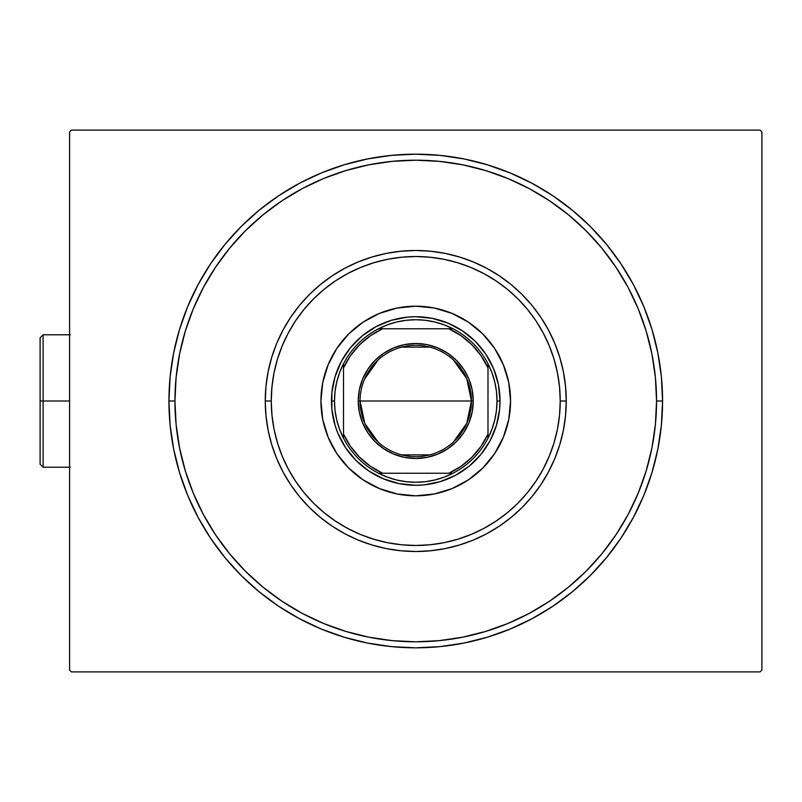 <?xml version="1.0" encoding="UTF-8"?>
<svg xmlns="http://www.w3.org/2000/svg" width="802" height="802" viewBox="0 0 802 802"><rect width="100%" height="100%" fill="white"/><g stroke="black" fill="none" stroke-linecap="round" stroke-linejoin="round"><path stroke-width="1.2" d="M174.946 401A240.8 240.8 0 0 0 203.407 514.553A240.8 240.8 0 0 1 203.407 287.447L193.282 308.85L185.322 331.096L179.578 354.023L176.109 377.401L174.946 401L168.931 401L174.946 401A240.8 240.8 0 0 1 415.747 160.2A240.8 240.8 0 0 1 656.547 401L662.572 401A246.826 246.826 0 0 1 415.747 647.826A246.826 246.826 0 0 1 168.931 401L170.114 425.19L173.673 449.15L179.558 472.649L187.718 495.456L198.074 517.35L210.525 538.122L224.951 557.58L241.222 575.525L259.166 591.796L278.625 606.222L299.397 618.673L321.291 629.029L344.098 637.189L367.597 643.074L391.556 646.633L415.747 647.826L439.937 646.633L463.897 643.074L487.395 637.189L510.202 629.029L532.097 618.673L552.879 606.222L572.327 591.796L590.282 575.525L606.543 557.58L620.969 538.122L633.43 517.35L643.785 495.456L651.946 472.649L657.83 449.15L661.379 425.19L662.572 401L661.379 376.81L657.83 352.85L651.946 329.351L643.785 306.544L633.43 284.65L620.969 263.878L606.543 244.42L590.282 226.475L572.327 210.204L552.879 195.778L532.097 183.327L510.202 172.971L487.395 164.811L463.897 158.926L439.937 155.367L415.747 154.174L391.556 155.367L367.597 158.926L344.098 164.811L321.291 172.971L299.397 183.327L278.625 195.778L259.166 210.204L241.222 226.475L224.951 244.42L210.525 263.878L198.074 284.65L187.718 306.544L179.558 329.351L173.673 352.85L170.114 376.81L168.931 401A246.826 246.826 0 0 1 415.747 154.174A246.826 246.826 0 0 1 662.572 401L656.547 401A240.8 240.8 0 0 1 628.096 514.553A240.8 240.8 0 0 0 628.096 287.447A240.8 240.8 0 0 1 415.747 641.801A240.8 240.8 0 0 1 174.946 401L176.109 424.599L179.578 447.977L185.322 470.904L193.282 493.15L203.377 514.513L215.527 534.784L229.613 553.761L245.482 571.275L262.986 587.144L282.103 601.31A240.8 240.8 0 0 1 215.437 534.643A240.8 240.8 0 0 0 282.103 601.31L302.234 613.37L323.597 623.475L345.852 631.435L368.77 637.169L392.148 640.638L415.747 641.801L439.356 640.638L462.724 637.169L485.651 631.435L507.897 623.475L529.26 613.37L549.53 601.219L568.508 587.144L586.021 571.275L601.891 553.761L616.056 534.643A240.8 240.8 0 0 1 549.4 601.31A240.8 240.8 0 0 0 616.056 534.643L628.116 514.513L638.222 493.15L646.181 470.904L651.926 447.977L655.394 424.599L656.547 401L655.394 377.401L651.926 354.023L646.181 331.096L638.222 308.85L628.116 287.487L615.966 267.216L601.891 248.239L586.021 230.725L568.508 214.856L549.4 200.69A240.8 240.8 0 0 1 616.056 267.357A240.8 240.8 0 0 0 549.4 200.69L529.26 188.63L507.897 178.525L485.651 170.565L462.724 164.831L439.356 161.362L415.747 160.2L392.148 161.362L368.77 164.831L345.852 170.565L323.597 178.525L302.234 188.63L281.963 200.781L262.986 214.856L245.482 230.725L229.613 248.239L215.437 267.357A240.8 240.8 0 0 1 282.103 200.69A240.8 240.8 0 0 0 215.437 267.357L203.407 287.447A240.8 240.8 0 0 0 174.946 401M302.194 613.34A240.8 240.8 0 0 0 529.31 613.34A240.8 240.8 0 0 1 302.194 613.34L302.194 613.34M760.096 130.094L71.408 130.094L760.096 130.094L761.9 131.909L761.9 670.091L761.9 131.909L760.096 130.094M71.408 671.906L760.096 671.906L71.408 671.906L69.594 670.091L69.594 131.909L69.594 670.091L71.408 671.906M761.9 670.091L760.096 671.906L761.9 670.091M69.594 131.909L71.408 130.094L69.594 131.909M302.194 188.66A240.8 240.8 0 0 1 529.31 188.66L529.31 188.66A240.8 240.8 0 0 0 302.194 188.66M566.252 401L560.227 401A144.48 144.48 0 0 1 415.747 545.48A144.48 144.48 0 0 1 271.266 401L265.251 401A150.505 150.505 0 0 0 415.747 551.505A150.505 150.505 0 0 0 566.252 401A150.505 150.505 0 0 1 415.747 551.505A150.505 150.505 0 0 1 265.251 401A150.505 150.505 0 0 1 415.747 250.495A150.505 150.505 0 0 1 566.252 401L565.52 415.747L563.355 430.363L559.766 444.689L554.794 458.594L548.478 471.947L540.889 484.619L532.087 496.478L522.172 507.415L511.225 517.34L499.365 526.132L486.694 533.731L473.34 540.047L459.436 545.019L445.11 548.608L430.504 550.773L415.747 551.505L401 550.773L386.384 548.608L372.058 545.019L358.153 540.047L344.8 533.731L332.138 526.132L320.269 517.34L309.331 507.415L299.407 496.478L290.615 484.619L283.016 471.947L276.7 458.594L271.728 444.689L268.139 430.363L265.973 415.747L265.251 401L265.973 386.253L268.139 371.637L271.728 357.311L276.7 343.406L283.016 330.053L290.615 317.381L299.407 305.522L309.331 294.585L320.269 284.66L332.138 275.868L344.8 268.269L358.153 261.953L372.058 256.981L386.384 253.392L401 251.226L415.747 250.495L430.504 251.226L445.11 253.392L459.436 256.981L473.34 261.953L486.694 268.269L499.365 275.868L511.225 284.66L522.172 294.585L532.087 305.522L540.889 317.381L548.478 330.053L554.794 343.406L559.766 357.311L563.355 371.637L565.52 386.253L566.252 401A150.505 150.505 0 0 0 415.747 250.495A150.505 150.505 0 0 0 265.251 401L271.266 401L271.968 415.165L274.043 429.19L277.492 442.945L282.264 456.288L288.329 469.11L295.617 481.27L304.068 492.659L313.582 503.165L324.088 512.689L335.477 521.13L347.637 528.418L360.459 534.483L373.812 539.255L387.567 542.703L401.591 544.789L415.747 545.48L429.912 544.789L443.937 542.703L457.691 539.255L471.035 534.483L483.857 528.418L496.017 521.13L507.405 512.689L517.912 503.165L527.435 492.659L535.876 481.27L543.165 469.11L549.23 456.288L554.012 442.945L557.45 429.19L559.535 415.165L560.227 401L559.535 386.835L557.45 372.81L554.012 359.055L549.23 345.712L543.165 332.89L535.876 320.73L527.435 309.341L517.912 298.835L507.405 289.311L496.017 280.87L483.857 273.582L471.035 267.517L457.691 262.745L443.937 259.297L429.912 257.211L415.747 256.52L401.591 257.211L387.567 259.297L373.812 262.745L360.459 267.517L347.637 273.582L335.477 280.87L324.088 289.311L313.582 298.835L304.068 309.341L295.617 320.73L288.329 332.89L282.264 345.712L277.492 359.055L274.043 372.81L271.968 386.835L271.266 401A144.48 144.48 0 0 1 415.747 256.52A144.48 144.48 0 0 1 560.227 401L566.252 401M336.87 348.379A94.816 94.816 0 0 0 320.93 401A94.816 94.816 0 0 1 415.747 306.184A94.816 94.816 0 0 1 510.563 401A94.816 94.816 0 0 0 494.623 348.379M494.543 348.268A94.816 94.816 0 0 0 489.09 340.91M488.989 340.79A94.816 94.816 0 0 0 482.854 334.023M482.734 333.893A94.816 94.816 0 0 0 475.967 327.757M475.837 327.657A94.816 94.816 0 0 0 468.478 322.203M468.368 322.123A94.816 94.816 0 0 0 363.136 322.123M363.015 322.203A94.816 94.816 0 0 0 355.657 327.657M355.537 327.757A94.816 94.816 0 0 0 348.77 333.893M348.639 334.023A94.816 94.816 0 0 0 342.504 340.79M342.404 340.91A94.816 94.816 0 0 0 336.95 348.268M494.623 453.621A94.816 94.816 0 0 0 510.563 401L508.739 419.496L503.345 437.28L494.583 453.681L482.794 468.047L468.428 479.837L452.037 488.598L434.243 493.992L415.747 495.816L397.251 493.992L379.466 488.598L363.075 479.837L348.7 468.047L336.91 453.681L328.148 437.28L322.755 419.496L320.93 401L322.755 382.504L328.148 364.72L336.91 348.319L348.7 333.953L363.075 322.163L379.466 313.402L397.251 308.008L415.747 306.184L434.243 308.008L452.037 313.402L468.428 322.163L482.794 333.953L494.583 348.319L503.345 364.72L508.739 382.504L510.563 401A94.816 94.816 0 0 1 415.747 495.816A94.816 94.816 0 0 1 320.93 401A94.816 94.816 0 0 0 336.87 453.621M646.181 331.096L638.222 308.85L646.181 331.096M345.852 170.565L323.597 178.525L345.852 170.565M185.322 470.904L193.282 493.15L185.322 470.904M485.651 631.435L507.897 623.475L485.651 631.435M407.486 484.879L415.747 485.28L399.306 483.656L383.496 478.864L368.93 471.075L356.158 460.599L345.672 447.827L337.883 433.25L335.096 425.461L331.878 409.261L331.878 392.739L331.467 401A84.28 84.28 0 0 0 415.747 485.28A84.28 84.28 0 0 0 500.027 401L499.626 409.261L500.027 401L497.019 401A81.273 81.273 0 0 1 487.987 438.233L491.897 429.391L494.734 420.158L496.448 410.644L497.019 401L496.448 391.356L494.734 381.842L491.897 372.609L487.987 363.767A81.273 81.273 0 0 1 497.019 401L500.027 401A84.28 84.28 0 0 1 415.747 485.28A84.28 84.28 0 0 1 331.467 401A84.28 84.28 0 0 1 415.747 316.72A84.28 84.28 0 0 1 500.027 401A84.28 84.28 0 0 0 415.747 316.72A84.28 84.28 0 0 0 331.467 401L334.474 401L331.467 401M424.007 317.121L415.747 316.72L432.188 318.344L447.997 323.136L462.574 330.925L475.345 341.401L485.822 354.173L493.611 368.75L498.413 384.559L500.027 401M336.95 453.731A94.816 94.816 0 0 0 342.404 461.09M342.504 461.21A94.816 94.816 0 0 0 348.639 467.977M348.77 468.107A94.816 94.816 0 0 0 355.537 474.243M355.657 474.343A94.816 94.816 0 0 0 363.015 479.796M363.136 479.877A94.816 94.816 0 0 0 468.368 479.877M468.478 479.796A94.816 94.816 0 0 0 475.837 474.343M475.967 474.243A94.816 94.816 0 0 0 482.734 468.107M482.854 467.977A94.816 94.816 0 0 0 488.989 461.21M489.09 461.09A94.816 94.816 0 0 0 494.543 453.731M508.739 382.504L506.483 373.481M434.243 308.008L425.04 306.645M397.251 308.008L388.228 310.264M322.755 382.504L321.391 391.707M322.755 419.496L325.021 428.519M397.251 493.992L406.454 495.355M434.243 493.992L443.275 491.736M508.739 419.496L510.112 410.293M499.626 409.261L496.398 425.461L490.082 440.729L480.899 454.463L469.22 466.152L455.476 475.325L440.218 481.651L424.007 484.879L415.747 485.28M331.878 392.739L335.096 376.539L341.421 361.271L350.604 347.537L362.283 335.848L376.018 326.675L391.286 320.349L407.486 317.121L415.747 316.72M453.441 360.008L466.734 378.614L471.436 401A55.689 55.689 0 0 0 415.747 345.311A55.689 55.689 0 0 0 360.068 401L358.253 401A57.493 57.493 0 0 1 415.747 343.507A57.493 57.493 0 0 1 473.24 401L360.068 401A55.689 55.689 0 0 1 415.747 345.311A55.689 55.689 0 0 1 471.436 401L466.734 423.386L453.441 441.992M364.529 379.166L378.063 360.008M401.692 347.116L429.812 347.116M452.98 473.24A81.273 81.273 0 0 1 378.514 473.24L387.356 477.15L396.589 479.977L406.103 481.691L415.747 482.273L425.391 481.691L434.905 479.977L444.148 477.15L452.98 473.24A81.273 81.273 0 0 0 487.987 438.233L487.987 363.767A81.273 81.273 0 0 0 452.98 328.76L444.148 324.85L434.905 322.023L425.391 320.309L415.747 319.727L406.103 320.309L396.589 322.023L387.356 324.85L378.514 328.76A81.273 81.273 0 0 1 452.98 328.76L378.514 328.76A81.273 81.273 0 0 0 343.507 363.767L339.597 372.609L336.77 381.842L335.056 391.356L334.474 401L335.056 410.644L336.77 420.158L339.597 429.391L343.507 438.233A81.273 81.273 0 0 1 343.507 363.767L343.507 438.233A81.273 81.273 0 0 0 378.514 473.24L452.98 473.24A81.273 81.273 0 0 0 487.987 438.233L487.987 367.897L480.989 355.637L471.937 344.81L461.11 335.757L448.849 328.76L382.644 328.76L370.384 335.757L359.557 344.81L350.504 355.637L343.507 367.897L343.507 434.103L350.504 446.363L359.557 457.19L370.384 466.243L382.644 473.24L448.849 473.24L461.11 466.243L471.937 457.19L480.989 446.363L487.987 434.103A79.468 79.468 0 0 1 448.849 473.24L452.98 473.24M358.253 401L359.366 389.782L362.634 378.995L367.948 369.06L375.095 360.349L383.807 353.201L393.752 347.888L404.529 344.609L415.747 343.507L426.965 344.609L437.752 347.888L447.686 353.201L456.398 360.349L463.556 369.06L468.859 378.995L472.137 389.782L473.24 401L472.137 412.218L468.859 423.005L463.556 432.94L456.398 441.651L447.686 448.799L437.752 454.112L426.965 457.391L415.747 458.493L404.529 457.391L393.752 454.112L383.807 448.799L375.095 441.651L367.948 432.94L362.634 423.005L359.366 412.218L358.253 401L471.436 401A55.689 55.689 0 0 1 415.747 456.689A55.689 55.689 0 0 1 360.068 401A55.689 55.689 0 0 0 415.747 456.689A55.689 55.689 0 0 0 471.436 401L473.24 401A57.493 57.493 0 0 1 415.747 458.493A57.493 57.493 0 0 1 358.253 401M343.507 363.767A81.273 81.273 0 0 1 378.514 328.76L382.644 328.76A79.468 79.468 0 0 0 343.507 367.897L343.507 363.767M452.98 328.76A81.273 81.273 0 0 1 487.987 363.767L487.987 367.897A79.468 79.468 0 0 0 448.849 328.76L452.98 328.76M378.514 473.24A81.273 81.273 0 0 1 343.507 438.233L343.507 434.103A79.468 79.468 0 0 0 382.644 473.24L378.514 473.24M429.812 454.884L401.692 454.884M378.063 441.992L364.76 423.386L360.068 401M43.107 401L43.107 334.775L43.107 401L69.594 401L43.107 401L43.107 467.225L43.107 401L40.1 401L43.107 401M40.1 337.792L40.1 401L40.1 337.792L43.107 334.775L70.205 334.775M40.1 464.208L40.1 401L40.1 464.208L43.107 467.225L70.205 467.225"/></g></svg>
